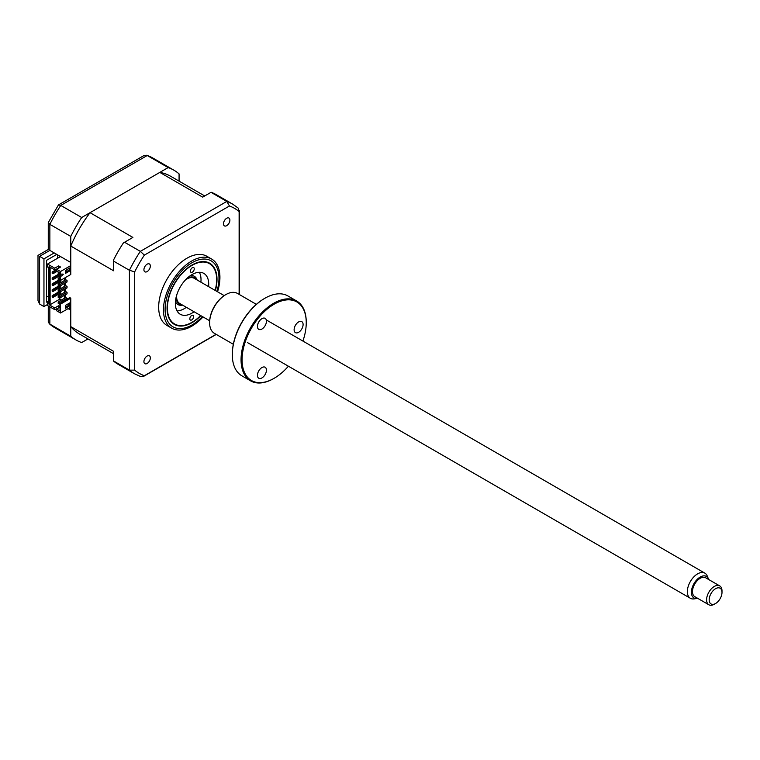 <?xml version="1.0" encoding="UTF-8"?>
<svg xmlns="http://www.w3.org/2000/svg" width="760" height="760" viewBox="0 0 760 760"><rect width="100%" height="100%" fill="white"/><g stroke="black" fill="none" stroke-linecap="round" stroke-linejoin="round"><path stroke-width="1.14" d="M48.574 300.931L46.521 302.119L46.521 260.328L56.791 254.41M48.574 295.897L46.521 297.074M57.56 258.257L57.56 255.597A9.072 5.234 120 0 0 58.416 255.351M179.075 181.146L179.075 173.888A97.993 56.582 120 0 0 173.926 170.202A97.993 56.582 120 0 0 168.159 167.58L81.69 217.502A97.993 56.582 120 0 0 70.775 236.417L49.856 224.343L49.856 250.401C47.785 249.204 47.785 249.204 49.856 250.401L54.226 252.928L43.956 258.846L43.956 306.565L47.547 304.484M48.27 222.575L58.453 204.934L144.125 155.468L147.24 155.505L60.781 205.428A97.993 56.582 120 0 0 49.856 224.343L48.27 222.575L48.27 249.489L38 255.407L38 300.523L39.596 304.048L43.956 306.565M68.077 308.636L70.775 310.194L70.775 336.262L49.305 323.788L48.27 321.499L48.27 305.938M70.775 336.262A97.993 56.582 120 0 0 75.934 339.938A97.993 56.582 120 0 0 81.69 342.56L87.98 338.931M168.159 167.58L147.24 155.505A97.993 56.582 120 0 1 153.007 158.127L146.632 155.23M81.69 217.502L60.781 205.428L58.453 204.934M43.956 258.846L39.596 256.329C37.516 255.132 37.516 255.132 39.596 256.329L39.596 304.048M70.775 236.417L70.775 262.485L54.226 252.928M193.677 316.616A2.727 1.567 -60 0 1 192.47 319.333A2.727 1.567 -60 0 1 190.389 320.045A2.727 1.567 -60 0 1 189.82 318.772A2.727 1.567 -60 0 1 191.026 316.046A2.727 1.567 -60 0 1 193.107 315.334A2.727 1.567 -60 0 1 193.677 316.616M215.137 290.387A34.846 20.121 120 0 0 216.676 279.993A34.846 20.121 120 0 0 216.676 279.594A34.846 20.121 120 0 0 192.214 265.269A34.846 20.121 120 0 0 167.399 307.638A34.846 20.121 120 0 0 192.042 322.269A34.846 20.121 120 0 0 200.621 315.533M194.256 268.869A2.727 1.567 -60 0 1 193.049 271.586A2.727 1.567 -60 0 1 190.969 272.308A2.727 1.567 -60 0 1 190.409 271.026A2.727 1.567 -60 0 1 191.605 268.308A2.727 1.567 -60 0 1 193.686 267.587A2.727 1.567 -60 0 1 194.256 268.869M194.075 311.762A23.588 13.623 -60 0 1 180.243 314.25A23.588 13.623 -60 0 1 175.361 303.173A23.588 13.623 -60 0 1 185.763 279.594A23.588 13.623 -60 0 1 203.832 273.391A23.588 13.623 -60 0 1 208.715 284.459A23.588 13.623 -60 0 1 208.591 286.615M199.339 272.289A23.588 13.623 -60 0 1 201.02 280.012A23.588 13.623 -60 0 1 200.897 282.169M186.38 307.315A23.588 13.623 -60 0 1 177.042 310.906M191.824 275.519A16.331 9.433 120 0 0 191.387 274.949M175.37 302.689A16.331 9.433 120 0 0 176.082 302.784M226.689 218.253A4.541 2.622 120 0 0 223.725 222.252A4.541 2.622 120 0 0 224.418 225.881A4.541 2.622 120 0 0 226.689 225.663A4.541 2.622 120 0 0 229.653 221.663A4.541 2.622 120 0 0 228.95 218.025A4.541 2.622 120 0 0 226.689 218.253M147.126 356.05A4.541 2.622 120 0 0 144.162 360.05A4.541 2.622 120 0 0 144.856 363.688A4.541 2.622 120 0 0 147.126 363.46A4.541 2.622 120 0 0 150.09 359.461A4.541 2.622 120 0 0 149.397 355.822A4.541 2.622 120 0 0 147.126 356.05M147.126 264.185A4.541 2.622 120 0 0 144.162 268.185A4.541 2.622 120 0 0 144.856 271.814A4.541 2.622 120 0 0 147.126 271.595A4.541 2.622 120 0 0 150.09 267.596A4.541 2.622 120 0 0 149.397 263.957A4.541 2.622 120 0 0 147.126 264.185M217.55 291.783A39.928 23.047 120 0 0 211.66 259.046L206.872 256.281A39.928 23.047 120 0 0 186.903 258.257A39.928 23.047 120 0 0 160.825 293.436A39.928 23.047 120 0 0 166.943 325.432L171.732 328.197A39.928 23.047 120 0 0 191.691 326.22A39.928 23.047 120 0 0 203.034 316.93M211.66 259.046A39.928 23.047 120 0 0 191.691 261.022A39.928 23.047 120 0 0 165.614 296.201A39.928 23.047 120 0 0 171.732 328.197M215.393 290.538A35.312 20.387 120 0 0 209.693 263.235A35.312 20.387 120 0 0 192.042 264.983A35.312 20.387 120 0 0 168.967 296.106A35.312 20.387 120 0 0 174.382 324.406A35.312 20.387 120 0 0 192.042 322.658A35.312 20.387 120 0 0 200.877 315.685M52.943 296.115L52.174 295.668L52.174 297.008L52.943 297.445L52.943 296.115L60.638 291.669L60.638 293.008L52.943 297.445M58.776 291.859L52.174 295.668M60.638 287.08L52.943 291.526L52.943 290.187L60.638 285.741L60.638 287.08M60.638 280.335L60.638 281.152L52.943 285.599L52.174 285.152L52.943 284.705M52.943 285.599L52.943 284.259L60.059 280.155M58.776 280.003L52.174 283.822L52.174 285.152M52.943 284.259L52.174 283.822M60.002 275.595L52.943 279.67L52.943 278.331L60.002 274.265M58.776 274.075L52.174 277.894L52.174 279.224L52.943 278.777M52.943 278.331L52.174 277.894M52.943 272.412L52.174 271.966L52.174 273.296L52.943 273.742L52.943 272.412L56.658 270.256M57.171 271.301L52.943 273.742M56.658 269.373L52.174 271.966M65.132 277.742L65.132 280.117M65.132 283.081L65.132 286.045M65.132 288.999L65.132 291.963M65.132 294.927L65.132 297.892M64.619 298.186L64.619 295.231M64.619 292.267L64.619 289.303M64.619 286.339L64.619 283.375M64.619 280.411L64.619 278.036M59.869 297.967L59.869 299.079L61.474 300.01M59.869 275.671L59.869 277.219M59.869 281.599L59.869 283.147M59.869 287.517L59.869 289.076M59.869 293.445L59.869 295.003M52.943 291.526L52.174 291.08L52.943 290.633M58.776 285.931L52.174 289.74L52.174 291.08M60.002 306.489L58.643 305.71L54.739 307.971L49.087 304.712L50.112 304.712L50.112 267.226M50.112 304.712L59.869 299.079M58.643 267.634L58.643 265.924L54.739 268.185L54.739 269.885L59.099 267.89M58.643 265.924L60.572 267.035L56.658 269.297L56.658 270.997L60.002 272.925L60.002 280.117L60.515 280.411L70.775 274.483L70.775 246.05A91.096 52.592 -60 0 1 90.041 212.686L132.895 237.434L123.405 242.915A97.993 56.582 -60 0 0 113.639 259.834L113.639 261.155L129.418 270.275L134.681 271.871A95.266 55.005 -60 0 1 144.352 255.123L229.463 205.989A95.266 55.005 -60 0 1 239.124 211.575L239.124 294.395M56.658 269.297L60.515 271.519L60.515 280.411M60.002 278.635L58.197 278.188L60.002 277.153M58.197 278.188L58.197 279.67L60.002 280.117M59.479 278.93L59.479 280.411M67.051 280.488L59.479 284.858L58.197 284.116L65.769 279.747L67.051 280.488L67.051 281.969L59.479 286.339L58.197 285.599L59.479 284.858L59.479 286.339M58.197 284.116L58.197 285.599M67.051 286.416L59.479 290.785L58.197 290.044L65.769 285.674L67.051 286.416L67.051 287.888L59.479 292.267L58.197 291.526L59.479 290.785L59.479 292.267M58.197 290.044L58.197 291.526M67.051 292.334L59.479 296.704L58.197 295.973L65.769 291.593L67.051 292.334L67.051 293.816L59.479 298.186L58.197 297.445L58.197 295.973M59.479 296.704L59.479 298.186M59.803 272.812L58.52 272.07M58.197 272.26L58.197 273.742L60.002 274.189M59.479 273.001L59.479 274.483M65.578 270.969L67.051 269.515M67.051 299.155L67.051 298.262L59.479 302.632L58.197 301.891L58.197 303.373L59.479 304.114L69.749 297.597L70.775 298.186L60.515 304.114L60.002 303.82L60.002 311.011L56.658 309.082L60.002 307.154M59.479 302.632L59.479 304.114M58.197 301.891L65.769 297.521L67.051 298.262M56.658 309.082L56.658 310.783L60.515 313.006L70.775 307.078L70.775 298.186M48.574 301.967L47.547 302.565L47.547 305.529L54.739 309.672L59.099 307.676M69.169 303.269L69.169 305.045L70.195 305.634L65.578 308.303L65.578 305.339L70.195 302.67L70.195 305.634M60.515 304.114L60.515 313.006M69.169 305.045L65.578 307.116M113.639 353.742L79.382 333.963A91.096 52.592 -60 0 1 70.775 326.619L113.639 351.367L113.639 361.142A97.993 56.582 -60 0 0 118.275 364.391L134.577 373.796A97.993 56.582 -60 0 1 129.418 370.12L129.418 270.275A97.993 56.582 -60 0 1 140.334 251.36L144.352 255.123M113.639 361L129.418 370.12L134.681 370.139L134.681 271.871M211.023 192.327L226.803 201.438A97.993 56.582 -60 0 1 232.57 204.06L216.267 194.655A97.993 56.582 -60 0 0 211.137 192.261L202.673 197.144L159.818 172.406A91.096 52.592 -60 0 1 170.477 176.177L204.734 195.957M216.077 334.315L144.352 375.725A95.266 55.005 -60 0 1 134.681 370.139M124.555 242.25L140.334 251.36L226.803 201.438L229.463 205.989M232.57 204.06L238.269 208.136L239.124 211.575M144.352 375.725L140.952 376.703L134.577 373.796M113.639 261.155L113.639 270.798L70.775 246.05M90.041 212.686L159.818 172.406M69.749 270.93L69.749 270.408M65.645 270.93L65.645 272.108M65.645 277.447L65.645 279.813M65.645 282.777L65.645 285.741M65.645 288.705L65.645 291.669M65.645 294.633L65.645 297.597M68.144 303.858L69.169 304.447M70.775 326.619L70.775 307.078M65.578 270.37L70.195 267.701L70.195 270.665L65.578 273.334L65.578 270.37M61.797 276.108L61.797 274.037L63.346 274.18L61.797 276.108M60.515 271.519L70.775 265.591M69.169 268.299L69.169 270.076L70.195 270.665M69.169 270.076L65.578 272.147M60.002 272.925L60.002 279.519M49.087 304.712L49.087 266.627L54.739 269.885M58.643 307.42L58.643 305.71M54.739 307.971L54.739 309.672M54.739 268.185L47.547 264.034L47.547 266.998L48.574 267.596L48.574 303.154L47.547 302.565M60.515 256.557L47.547 264.034M69.92 307.572A9.804 5.662 -60 0 1 69.663 309.548M196.489 279.623A15.248 8.797 120 0 0 187.454 278.113A15.248 8.797 120 0 0 187.026 278.341M190.465 275.548A16.331 9.433 -60 0 1 197.134 280.003M176.13 297.217A15.248 8.797 120 0 0 181.972 304.769M182.618 305.14A16.331 9.433 -60 0 1 175.427 301.596M720.765 588.725A9.072 5.234 120 0 0 711.806 592.287A9.072 5.234 120 0 0 710.4 603.45A9.072 5.234 120 0 0 715.587 603.497A9.072 5.234 120 0 0 722 592.382A9.072 5.234 120 0 0 720.765 588.725M715.587 603.497L714.305 604.238A10.887 6.289 -60 0 1 708.852 604.77A10.887 6.289 -60 0 1 708.082 604.172A10.887 6.289 -60 0 1 709.298 591.48A10.887 6.289 -60 0 1 719.748 585.913A10.887 6.289 -60 0 1 720.518 586.511A10.887 6.289 -60 0 1 722 590.9L722 592.382M719.748 585.913L705.631 577.761A10.887 6.289 120 0 0 695.181 583.328A10.887 6.289 120 0 0 693.966 596.03A10.887 6.289 120 0 0 694.744 596.628L708.852 604.77M708.624 579.49A12.426 7.172 120 0 0 708.396 578.835A12.426 7.172 120 0 0 707.284 577.115A12.426 7.172 120 0 0 695.01 581.989A12.426 7.172 120 0 0 693.091 597.274A12.426 7.172 120 0 0 697.053 598.481A12.426 7.172 120 0 0 697.727 598.348M697.053 598.481L693.956 598.899A14.516 8.379 -60 0 1 690.365 598.281A14.516 8.379 -60 0 1 689.329 597.493A14.516 8.379 -60 0 1 690.944 580.564A14.516 8.379 -60 0 1 704.881 573.144A14.516 8.379 -60 0 1 705.907 573.942A14.516 8.379 -60 0 1 707.208 575.947L708.396 578.835M209.665 320.758L179.645 303.43A14.516 8.379 -60 0 1 178.609 302.632A14.516 8.379 -60 0 1 176.757 294.909M185.345 280.041A14.516 8.379 -60 0 1 194.161 278.284L224.181 295.611M261.944 377.919A6.356 3.667 -60 0 1 258.761 378.233A6.356 3.667 -60 0 1 257.792 373.151A6.356 3.667 -60 0 1 261.944 367.545A6.356 3.667 -60 0 1 265.116 367.232A6.356 3.667 -60 0 1 266.095 372.324A6.356 3.667 -60 0 1 261.944 377.919M302.917 341.069A45.372 26.191 120 0 0 306.242 322.715A45.372 26.191 120 0 0 274.16 304.19A45.372 26.191 120 0 0 242.079 359.755A45.372 26.191 120 0 0 274.16 378.28L274.16 378.28A45.372 26.191 120 0 0 288.392 366.215M273.647 378.575L274.16 378.28L273.647 378.575A46.094 26.61 -60 0 1 250.601 380.855A46.094 26.61 -60 0 1 243.542 343.919A46.094 26.61 -60 0 1 273.647 303.297A46.094 26.61 -60 0 1 296.695 301.017A46.094 26.61 -60 0 1 306.242 322.116A46.094 26.61 -60 0 1 306.242 322.42M296.695 301.017L287.945 295.963A46.094 26.61 120 0 0 264.898 298.252L264.898 298.252A46.094 26.61 120 0 0 232.303 354.702A46.094 26.61 120 0 0 241.851 375.801L250.601 380.855M264.385 298.547L264.898 298.252L264.385 298.547A45.372 26.191 -60 0 0 232.303 354.113L232.303 354.702M256.367 304.351L237.443 293.417A23.047 13.309 120 0 0 225.919 294.557L225.919 294.557A23.047 13.309 120 0 0 209.618 322.791A23.047 13.309 120 0 0 214.396 333.336L233.32 344.27M261.944 329.033A6.356 3.667 -60 0 1 258.761 329.346A6.356 3.667 -60 0 1 257.792 324.254A6.356 3.667 -60 0 1 261.944 318.659A6.356 3.667 -60 0 1 265.116 318.345A6.356 3.667 -60 0 1 266.095 323.437A6.356 3.667 -60 0 1 261.944 329.033M298.604 332.31A6.356 3.667 -60 0 1 295.431 332.623A6.356 3.667 -60 0 1 294.462 327.531A6.356 3.667 -60 0 1 298.604 321.936A6.356 3.667 -60 0 1 301.786 321.623A6.356 3.667 -60 0 1 302.755 326.705A6.356 3.667 -60 0 1 298.604 332.31M209.618 322.487A22.325 12.891 -60 0 1 209.618 322.192A22.325 12.891 -60 0 1 225.397 294.861M49.856 306.859L49.856 324.188A97.993 56.582 120 0 0 55.014 327.864L49.305 323.788M49.856 250.401L39.596 256.329M216.913 291.422A38.104 22.002 120 0 0 192.042 262.703A38.104 22.002 120 0 0 165.091 309.377A38.104 22.002 120 0 0 192.042 324.938A38.104 22.002 120 0 0 202.398 316.559M173.926 170.202L153.007 158.127M75.934 339.938L55.014 327.864M239.314 210.425L239.314 294.5M216.267 334.419L143.45 376.456M704.881 573.144L266.256 319.903M690.365 598.281L247.465 342.579M306.242 322.715L306.242 322.116M209.618 322.192L209.618 322.791"/></g></svg>
